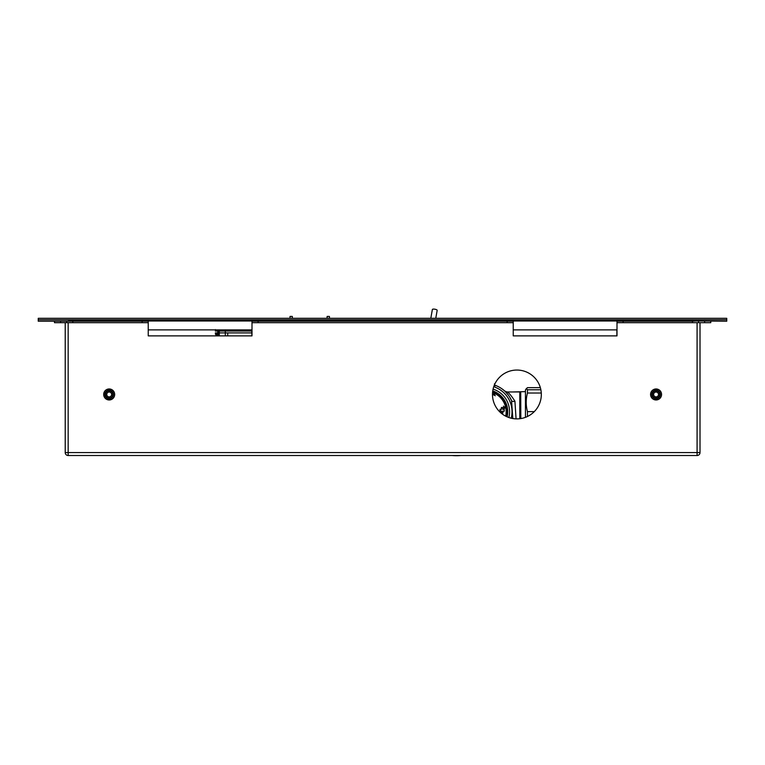 <?xml version="1.0" encoding="UTF-8"?>
<svg xmlns="http://www.w3.org/2000/svg" width="765" height="765" viewBox="0 0 765 765"><rect width="100%" height="100%" fill="white"/><g stroke="black" fill="none" stroke-linecap="round" stroke-linejoin="round"><path stroke-width="1.15" d="M68.764 319.76L68.764 321.224L38.25 321.224L38.25 319.76L726.75 319.76L726.75 318.297L38.25 318.297L38.25 319.76L68.477 319.76A2.687 2.687 0 0 1 68.764 320.984L696.236 320.984L696.236 319.76M623.112 322.687L617.001 322.687L617.001 321.224L623.112 321.224L623.112 322.687L692.449 322.687L692.449 321.224L696.236 320.984A2.687 2.687 0 0 1 696.523 319.76L726.75 319.76L726.75 321.224L696.236 320.984M513.239 329.887L616.886 329.887L513.239 329.887M251.876 335.873L251.876 329.887L148.238 329.887L215.462 329.887M258.101 322.687L252.001 322.687L252.001 321.224L258.101 321.224L258.101 322.687L507.138 322.687L507.138 321.224L513.239 321.224L513.239 335.873L616.886 335.873L616.886 329.887M106.784 391.69A3.662 3.662 0 0 0 106.402 396.853A3.662 3.662 0 0 0 111.566 397.245A3.662 3.662 0 0 0 111.948 392.082A3.662 3.662 0 0 0 106.784 391.69A3.662 3.662 0 0 1 112.206 392.416M112.761 398.632A5.489 5.489 0 0 0 113.344 390.886A5.489 5.489 0 0 0 105.589 390.303A5.489 5.489 0 0 0 105.015 398.049A5.489 5.489 0 0 0 112.761 398.632M111.958 397.704A4.274 4.274 0 0 0 112.417 391.68A4.274 4.274 0 0 0 106.392 391.231A4.274 4.274 0 0 0 105.933 397.255A4.274 4.274 0 0 0 111.958 397.704M654.496 391.164A3.662 3.662 0 0 0 652.765 396.041A3.662 3.662 0 0 0 657.642 397.771A3.662 3.662 0 0 0 659.373 392.894A3.662 3.662 0 0 0 653.367 391.996A3.662 3.662 0 0 0 653.597 397.169M658.435 399.426A5.489 5.489 0 0 0 661.027 392.101A5.489 5.489 0 0 0 653.702 389.509A5.489 5.489 0 0 0 651.111 396.834A5.489 5.489 0 0 0 658.435 399.426M657.91 398.326A4.274 4.274 0 0 0 659.927 392.627A4.274 4.274 0 0 0 654.228 390.609A4.274 4.274 0 0 0 652.21 396.308A4.274 4.274 0 0 0 657.91 398.326M110.543 396.49A2.438 2.438 0 0 0 111.202 393.105A2.438 2.438 0 0 0 107.808 392.445A2.438 2.438 0 0 0 107.148 395.83A2.438 2.438 0 0 0 110.543 396.49M106.144 396.519A3.662 3.662 0 0 0 111.566 397.245M657.871 396.117A2.438 2.438 0 0 0 657.718 392.665A2.438 2.438 0 0 0 654.266 392.818A2.438 2.438 0 0 0 654.419 396.27A2.438 2.438 0 0 0 657.871 396.117M657.642 397.771A3.662 3.662 0 0 0 658.541 391.766M492.488 394.472A24.413 24.413 0 0 0 516.901 418.885A24.413 24.413 0 0 0 541.324 394.472A24.413 24.413 0 0 0 516.901 370.05A24.413 24.413 0 0 0 492.488 394.472M68.764 321.224L72.799 321.224L72.799 322.687L142.137 322.687L142.137 321.224L72.799 321.224M142.137 321.224L148.238 321.224L148.238 322.687L142.137 322.687M60.588 321.224L60.588 322.687L66.689 322.687L66.689 321.224M60.588 322.687L54.487 322.687L54.487 321.224M513.239 322.687L507.138 322.687M507.138 321.224L258.101 321.224M698.55 321.224L698.55 322.687L692.449 322.687M692.449 321.224L623.112 321.224M710.761 321.224L710.761 322.687L704.651 322.687L704.651 321.224M698.55 322.687L704.651 322.687M700.013 322.687L700.013 452.574A2.926 2.926 0 0 1 697.087 455.51L68.162 455.51A2.926 2.926 0 0 1 65.226 452.574L65.226 322.687M72.799 322.687L66.689 322.687M148.238 322.687L148.238 335.873L252.001 335.873L252.001 322.687M513.239 335.873L617.001 335.873L617.001 322.687M217.002 334.181L215.472 334.181A0.612 0.612 0 0 0 216.074 334.735A0.612 0.612 0 0 1 215.472 334.181A0.612 0.612 0 0 0 216.074 334.735L216.074 334.735A0.612 0.612 0 0 1 215.472 334.181L215.357 332.909L216.944 332.909L217.078 335.873L148.238 335.873M525.45 417.336L525.45 389.901L527.448 387.645L540.348 387.645M527.448 416.485L527.448 411.627C525.813 405.469 525.813 399.263 527.448 393.028L527.448 389.768L526.291 388.448M527.448 393.028L541.276 393.028M540.865 389.768L527.448 389.768M534.266 411.627L527.448 411.627M492.593 392.177A20.751 20.751 0 0 1 494.238 392.828L494.085 393.143A20.397 20.397 0 0 0 492.564 392.541M516.069 418.866L514.922 401.166C511.422 395.782 508.83 392.713 507.166 391.976L519.789 391.938A1.826 1.826 0 0 0 520.707 391.69L520.812 418.57M513.592 391.938L525.45 391.632M507.157 416.849A21.975 21.975 0 0 0 492.746 390.934M494.439 383.839L494.879 387.157L494.333 385.158M512.818 418.541L511.556 400.659A28.076 28.076 0 0 0 494.802 385.187M514.922 401.166A3.662 1.836 -23.3 0 1 511.556 400.659L509.528 396.805M508.457 395.218L505.034 391.345M507.166 391.976A3.662 3.643 -47.6 0 1 504.699 391.03L506.87 391.938M504.91 408.041L504.642 406.846L503.781 407.047A18.618 18.618 0 0 0 503.504 406.072L503.504 406.072A18.618 18.618 0 0 1 504.221 409.237L504.221 409.237A18.618 18.618 0 0 0 504.059 408.233L506.134 407.764A20.751 20.751 0 0 1 506.019 416.323A20.751 20.751 0 0 0 506.382 414.209L506.841 414.209A21.21 21.21 0 0 0 506.841 409.332L506.382 409.332A20.751 20.751 0 0 1 506.382 414.209M493.31 394.74A18.618 18.618 0 0 0 492.488 394.405A18.618 18.618 0 0 1 495.29 395.773L495.299 395.773A18.618 18.618 0 0 0 494.41 395.276L494.792 394.491L493.693 393.956L493.31 394.74L494.085 393.143M493.693 393.956L494.238 392.828L495.338 393.353A20.751 20.751 0 0 1 505.866 406.569L504.642 406.846M494.792 394.491L495.338 393.353M506.134 407.764L505.866 406.569M502.691 411.207L504.25 411.226L504.192 409.371L502.892 409.342L502.729 407.496L501.41 407.468L501.324 409.342M501.41 407.468L501.582 409.304L500.023 409.313L500.1 411.14L501.4 411.168L501.352 413.004L502.911 413.052L502.949 411.197L504.25 411.226M505.751 406.139L506.172 405.966A21.21 21.21 0 0 0 504.307 401.453L503.877 401.635M502.07 398.928L502.404 398.603A21.21 21.21 0 0 0 498.943 395.151L498.617 395.476M495.921 393.669L496.093 393.239A21.21 21.21 0 0 0 492.65 391.709M500.1 411.14L501.658 411.159L501.61 413.024M500.281 409.275L500.358 411.13M460.798 455.51A43.949 43.949 0 0 1 452.153 455.51M430.81 318.297L432.368 309.49A2.438 0.717 -170 0 1 434.893 309.213A2.438 0.717 -170 0 1 437.178 310.341L435.773 318.297M225.312 335.873L225.312 332.909L251.876 332.909L227.75 332.909L227.75 335.873M216.457 334.735L217.031 334.735M216.074 334.735L217.308 334.735L216.074 334.735M217.776 332.909L216.944 332.909M219.278 335.806L219.306 331.073M219.354 331.073L221.286 331.073M225.312 331.073L225.312 332.909L219.144 332.909M219.23 334.735L218.35 334.735L218.35 331.073L216.944 331.073L251.876 331.073M217.853 331.073L217.643 335.873M220.549 331.073L221.228 331.073M225.216 331.073L238.919 331.073M225.13 329.887L225.111 331.073L223.103 331.073M217.05 329.887L216.944 331.073L225.111 331.073M218.647 331.073L219.584 331.073L218.647 331.073M215.491 329.581L215.357 331.073L217.375 331.073M329.476 318.297L329.409 316.423L327.143 316.423L327.076 318.297M292.364 318.297L292.307 316.423L290.031 316.423L289.964 318.297M68.162 322.687L68.162 452.574L697.087 452.574L697.087 322.687M700.013 452.574L697.087 452.574L697.087 455.51A2.926 2.926 0 0 0 700.013 452.574M68.162 455.51L68.162 452.574L65.226 452.574A2.926 2.926 0 0 0 68.162 455.51M519.789 418.713L519.789 391.938M508.878 417.527A23.801 23.801 0 0 0 493.081 389.117M520.707 391.69L520.707 418.589M511.221 418.216A26.249 26.249 0 0 0 494.879 387.157M505.694 416.16A20.397 20.397 0 0 0 505.789 407.841M505.512 406.645A20.397 20.397 0 0 0 495.185 393.679M219.182 332.211L218.35 332.211"/></g></svg>
